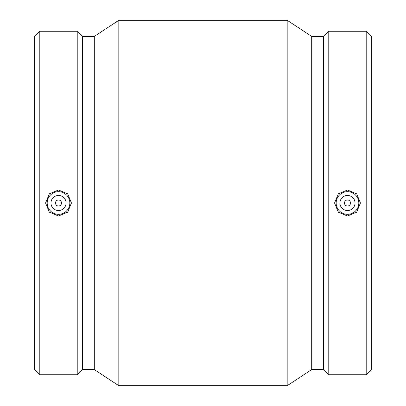 <?xml version="1.0" encoding="UTF-8"?>
<svg xmlns="http://www.w3.org/2000/svg" width="406" height="406" viewBox="0 0 406 406"><rect width="100%" height="100%" fill="white"/><g stroke="black" fill="none" stroke-linecap="round" stroke-linejoin="round"><path stroke-width="0.61" d="M344.471 203A3.02 3.02 0 0 1 349.003 200.386A3.02 3.02 0 0 1 349.003 205.614A3.02 3.02 0 0 1 344.471 203M339.944 203A7.552 7.552 0 0 1 351.266 196.463A7.552 7.552 0 0 1 351.266 209.537A7.552 7.552 0 0 1 339.944 203M61.529 203A3.02 3.02 0 0 1 56.997 205.614A3.02 3.02 0 0 1 56.997 200.386A3.02 3.02 0 0 1 61.529 203M66.056 203A7.552 7.552 0 0 1 54.734 209.537A7.552 7.552 0 0 1 54.734 196.463A7.552 7.552 0 0 1 66.056 203M47.182 203A11.322 11.322 0 0 1 58.51 191.678A11.322 11.322 0 0 1 69.832 203A11.322 11.322 0 0 1 58.51 214.322A11.322 11.322 0 0 1 47.182 203M347.49 214.322A11.322 11.322 0 0 0 358.818 203A11.322 11.322 0 0 0 347.49 191.678A11.322 11.322 0 0 0 336.168 203A11.322 11.322 0 0 0 347.49 214.322M347.49 215.987L338.33 212.176L334.549 203L338.33 193.824L347.49 190.013L356.651 193.824L360.437 203L356.651 212.176L347.49 215.987M58.51 190.013L67.67 193.824L71.451 203L67.67 212.176L58.51 215.987L49.349 212.176L45.563 203L49.349 193.824L58.51 190.013M39.798 31.262L34.642 36.413L34.642 369.587L39.798 374.738L77.221 374.738L77.221 31.262L39.798 31.262L39.798 374.738M77.221 31.262L82.372 36.413L82.372 369.587L77.221 374.738M82.372 36.413L94.304 36.413L94.304 369.587L118.821 385.7L287.179 385.7L287.179 20.3L118.821 20.3L118.821 385.7M287.179 20.3L311.696 36.413L311.696 369.587L287.179 385.7M311.696 36.413L323.628 36.413L323.628 369.587L328.779 374.738L366.202 374.738L366.202 31.262L328.779 31.262L328.779 374.738M366.202 31.262L371.358 36.413L371.358 369.587L366.202 374.738M82.372 369.587L94.304 369.587M94.304 36.413L118.821 20.3M311.696 369.587L323.628 369.587M323.628 36.413L328.779 31.262"/></g></svg>
